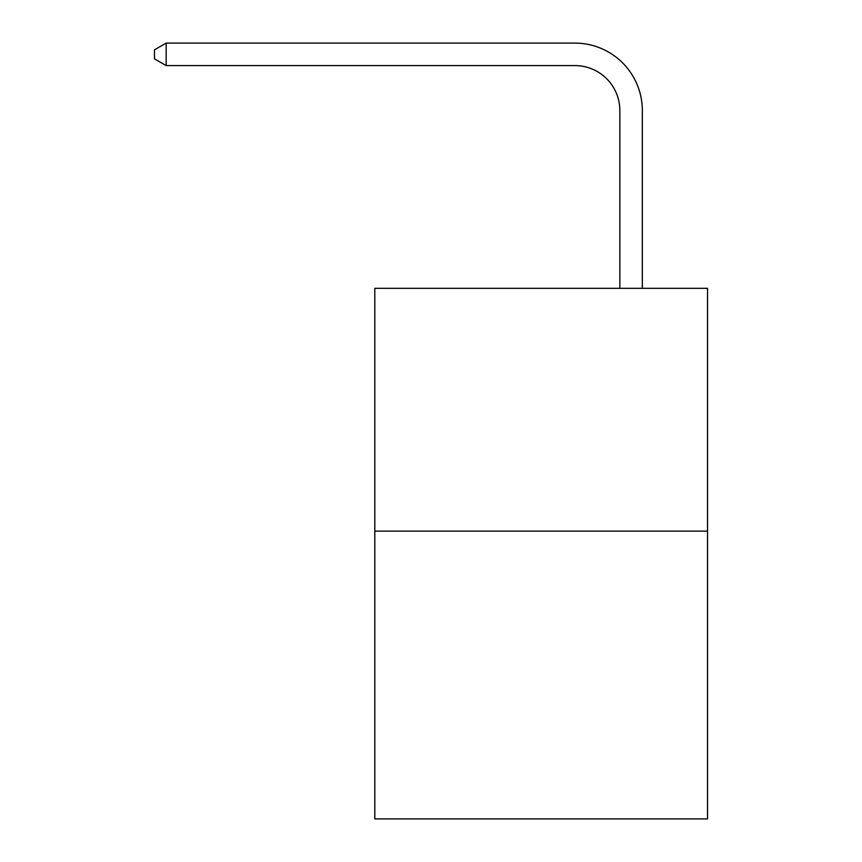 <?xml version="1.0" encoding="UTF-8"?>
<svg xmlns="http://www.w3.org/2000/svg" width="862" height="862" viewBox="0 0 862 862"><rect width="100%" height="100%" fill="white"/><g stroke="black" fill="none" stroke-linecap="round" stroke-linejoin="round"><path stroke-width="1.29" d="M707.53 531.132L707.53 288.328L374.798 288.328L374.798 818.9L707.53 818.9L707.53 531.132L374.798 531.132M619.843 288.328L619.843 110.541A44.964 44.964 0 0 0 574.879 65.577L166.161 65.577L154.47 58.842L154.47 49.845L166.161 43.1L574.879 43.1A67.441 67.441 0 0 1 642.33 110.541L642.33 288.328M619.843 110.541A44.964 44.964 0 0 0 574.879 65.577A44.964 44.964 0 0 1 619.843 110.541A44.964 44.964 0 0 0 574.879 65.577A44.964 44.964 0 0 1 619.843 110.541A44.964 44.964 0 0 0 574.879 65.577A44.964 44.964 0 0 1 619.843 110.541A44.964 44.964 0 0 0 574.879 65.577A44.964 44.964 0 0 1 619.843 110.541A44.964 44.964 0 0 0 574.879 65.577A44.964 44.964 0 0 1 619.843 110.541A44.964 44.964 0 0 0 574.879 65.577A44.964 44.964 0 0 1 619.843 110.541A44.964 44.964 0 0 0 574.879 65.577A44.964 44.964 0 0 1 619.843 110.541A44.964 44.964 0 0 0 574.879 65.577A44.964 44.964 0 0 1 619.843 110.541A44.964 44.964 0 0 0 574.879 65.577A44.964 44.964 0 0 1 619.843 110.541A44.964 44.964 0 0 0 574.879 65.577A44.964 44.964 0 0 1 619.843 110.541A44.964 44.964 0 0 0 574.879 65.577A44.964 44.964 0 0 1 619.843 110.541A44.964 44.964 0 0 0 574.879 65.577A44.964 44.964 0 0 1 619.843 110.541A44.964 44.964 0 0 0 574.879 65.577A44.964 44.964 0 0 1 619.843 110.541A44.964 44.964 0 0 0 574.879 65.577A44.964 44.964 0 0 1 619.843 110.541A44.964 44.964 0 0 0 574.879 65.577A44.964 44.964 0 0 1 619.843 110.541A44.964 44.964 0 0 0 574.879 65.577A44.964 44.964 0 0 1 619.843 110.541A44.964 44.964 0 0 0 574.879 65.577A44.964 44.964 0 0 1 619.843 110.541A44.964 44.964 0 0 0 574.879 65.577A44.964 44.964 0 0 1 619.843 110.541A44.964 44.964 0 0 0 574.879 65.577A44.964 44.964 0 0 1 619.843 110.541A44.964 44.964 0 0 0 574.879 65.577A44.964 44.964 0 0 1 619.843 110.541A44.964 44.964 0 0 0 574.879 65.577A44.964 44.964 0 0 1 619.843 110.541A44.964 44.964 0 0 0 574.879 65.577A44.964 44.964 0 0 1 619.843 110.541A44.964 44.964 0 0 0 574.879 65.577A44.964 44.964 0 0 1 619.843 110.541A44.964 44.964 0 0 0 574.879 65.577A44.964 44.964 0 0 1 619.843 110.541A44.964 44.964 0 0 0 574.879 65.577A44.964 44.964 0 0 1 619.843 110.541A44.964 44.964 0 0 0 574.879 65.577A44.964 44.964 0 0 1 619.843 110.541A44.964 44.964 0 0 0 574.879 65.577A44.964 44.964 0 0 1 619.843 110.541M166.161 43.1L574.879 43.1L166.161 43.1L574.879 43.1L166.161 43.1L574.879 43.1L166.161 43.1L574.879 43.1L166.161 43.1L574.879 43.1L166.161 43.1L574.879 43.1L166.161 43.1L574.879 43.1L166.161 43.1L574.879 43.1L166.161 43.1L574.879 43.1L166.161 43.1L574.879 43.1L166.161 43.1L574.879 43.1L166.161 43.1L574.879 43.1L166.161 43.1L574.879 43.1L166.161 43.1L574.879 43.1L166.161 43.1L574.879 43.1L166.161 43.1L574.879 43.1L166.161 43.1L574.879 43.1L166.161 43.1L574.879 43.1L166.161 43.1L574.879 43.1L166.161 43.1L574.879 43.1L166.161 43.1L574.879 43.1L166.161 43.1L574.879 43.1L166.161 43.1L574.879 43.1L166.161 43.1L574.879 43.1L166.161 43.1L574.879 43.1L166.161 43.1L574.879 43.1L166.161 43.1L574.879 43.1L166.161 43.1L166.161 65.577"/></g></svg>
